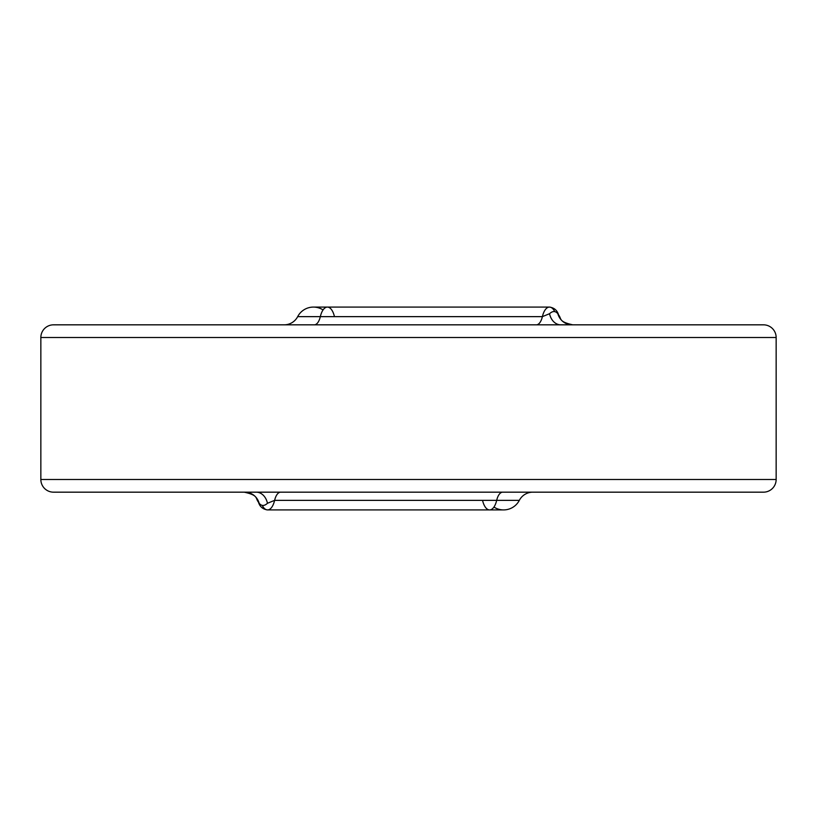 <?xml version="1.0" encoding="UTF-8"?>
<svg xmlns="http://www.w3.org/2000/svg" width="817" height="817" viewBox="0 0 817 817"><rect width="100%" height="100%" fill="white"/><g stroke="black" fill="none" stroke-linecap="round" stroke-linejoin="round"><path stroke-width="1.23" d="M776.15 337.503A12.674 12.674 0 0 0 763.476 324.829L53.524 324.829A12.674 12.674 0 0 0 40.85 337.503L776.15 337.503L776.15 479.497A12.674 12.674 0 0 1 763.476 492.171L53.524 492.171A12.674 12.674 0 0 1 40.85 479.497L40.85 337.503M267.465 503.282C264.32 506.172 261.552 506.172 259.152 503.282L258.427 502.057C259.735 506.611 262.778 509.236 267.547 509.92A17.749 7.966 90 0 0 274.614 500.361L267.465 503.282A15.217 11.622 -90 0 0 256.272 492.171L280.67 492.171A15.217 6.832 -90 0 0 274.614 500.361L496.675 500.361A15.217 6.832 -90 0 1 502.731 492.171L532.827 492.171A15.217 15.217 0 0 0 519.326 500.361A17.749 17.749 0 0 1 493.938 507.071A17.749 17.749 0 0 0 519.326 500.361A15.217 15.217 0 0 1 532.827 492.171A15.217 15.217 0 0 0 519.326 500.361L496.675 500.361A17.749 7.966 90 0 1 489.608 509.92A17.749 7.966 90 0 1 482.541 500.361M297.674 316.639A17.749 17.749 0 0 1 323.062 309.929A17.749 17.749 0 0 0 297.674 316.639A15.217 15.217 0 0 1 284.173 324.829A15.217 15.217 0 0 0 297.674 316.639L320.325 316.639A17.749 7.966 -90 0 1 327.392 307.08A17.749 7.966 -90 0 1 334.459 316.639L542.386 316.639L549.535 313.718C552.68 310.828 555.448 310.828 557.848 313.718L558.583 314.953C557.265 310.389 554.222 307.764 549.453 307.08A17.749 7.966 -90 0 1 554.763 311.604M258.427 502.057L258.417 502.047C255.21 498.39 258.907 495.388 244.201 492.171M40.85 479.497L776.15 479.497M503.578 509.92L267.547 509.92A17.749 7.966 90 0 1 262.237 505.396M314.269 324.829A15.217 6.832 90 0 0 320.325 316.639L542.386 316.639A17.749 7.966 -90 0 1 549.453 307.08L313.422 307.08M572.114 324.829A15.217 14.818 90 0 1 557.848 313.718M560.728 324.829A15.217 11.622 90 0 1 549.535 313.718M536.33 324.829A15.217 6.832 90 0 0 542.386 316.639M244.886 492.171A15.217 14.818 -90 0 1 259.152 503.282M558.583 314.953C561.79 318.61 558.093 321.612 572.799 324.829"/></g></svg>
